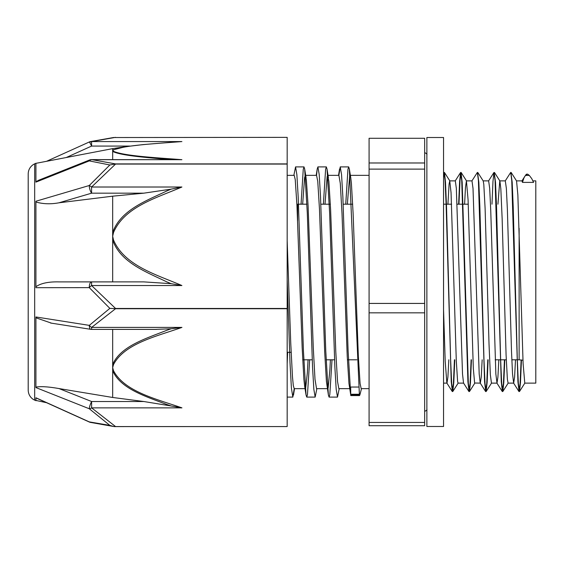 <?xml version="1.0" encoding="UTF-8"?>
<svg xmlns="http://www.w3.org/2000/svg" width="564" height="564" viewBox="0 0 564 564"><rect width="100%" height="100%" fill="white"/><g stroke="black" fill="none" stroke-linecap="round" stroke-linejoin="round"><path stroke-width="0.85" d="M531.746 178.647L533.579 182.391L531.753 178.64L529.314 175.418L527.685 174.163L526.656 174.156M526.825 174.925C526.945 173.768 526.487 173.938 525.451 175.432L523.963 177.871L522.461 182.391L522.003 180.882L516.504 180.868M521.46 359.966L520.473 382.589L519.486 391.508L518.358 383.435L517.329 360.227L513.212 206.755L512.183 182.207L510.885 172.619M504.794 359.804L503.807 382.498L502.82 391.501L501.685 383.442L500.656 360.213L496.539 206.692L495.509 182.158L494.212 172.626M488.121 359.804L487.134 382.498L486.147 391.515L485.019 383.457L483.99 360.227L479.872 206.755L478.843 182.214L477.546 172.633M471.448 359.804L470.461 382.547L469.474 391.515L468.346 383.442L462.17 182.25L461.042 172.415L460.005 180.663L458.962 204.196M454.774 359.804L453.787 382.526L452.8 391.501L451.672 383.435L450.643 360.213L446.526 206.713L445.497 182.172L444.467 172.478L443.551 177.575M521.129 359.924L520.093 383.372L519.056 391.585L517.921 381.75L511.752 180.55L510.723 172.401L505.224 180.945M504.456 359.804L503.419 383.323L502.383 391.578L501.255 381.793L495.079 180.55L493.944 172.485L492.964 181.502L491.977 204.196M487.789 359.804L486.746 383.323L485.71 391.592L484.582 381.842L478.406 180.558L477.377 172.422L471.878 180.966M471.116 359.804L470.08 383.337L469.044 391.592L467.909 381.786L461.733 180.558L460.605 172.492L459.618 181.453L458.631 204.196M454.443 359.804L453.407 383.337L452.37 391.585L451.235 381.757L446.089 203.766L445.059 180.55L444.03 172.401L443.551 174.234M447.922 204.196L449.085 184.09L449.741 180.861L451.052 192.655L456.29 360.699L457.601 381.405L458.095 383.125L463.594 383.132M464.588 204.196L465.462 187.523L466.428 180.868L468.078 199.832L473.323 368.518L474.627 383.012L480.267 383.132M477.814 172.499L483.214 180.966L483.799 184.35L485.111 208.49L489.037 344.597L490.349 374.764L491.463 383.132M497.934 204.196L499.774 180.868M494.48 172.485L499.88 180.952L500.832 188.771L502.136 218.479L506.07 354.693L507.381 379.332L508.108 383.125L513.663 383.132L512.528 373.932L511.499 351.21L507.389 209.745L506.359 188.369L505.302 180.868M511.153 172.478L516.553 180.945L517.858 194.876L523.096 363.47L524.781 383.125L535.8 383.132L535.8 180.868L533.163 180.868M360.065 394.243C359.628 395.731 359.324 395.97 359.162 394.962L350.723 394.962L350.85 395.575M359.43 395.575L349.363 169.045L348.672 166.895L347.939 169.355L345.732 204.196M338.872 175.355L340.24 166.895L341.551 174.614L342.863 196.773L348.101 350.752L350.723 394.962L350.688 387.038L350.04 388.624M287.168 279.695L289.995 362.56L291.412 388.124L292.822 397.112L294.204 388.645L293.315 385.628L292.469 376.78L290.735 342.834L287.168 240.779M301.049 204.196L303.256 169.348L303.996 166.909L304.68 169.045L307.302 213.241L312.548 367.22L313.852 389.379L315.163 397.105L316.869 388.645M323.391 204.196L325.597 169.355L326.337 166.902L327.021 169.045L329.644 213.227L334.882 367.227L336.193 389.379L337.505 397.098L339.211 388.645M287.168 363.695L287.64 352.303M293.851 175.355L295.557 166.909L296.868 174.628L298.18 196.78L303.425 350.822L306.048 394.962L306.731 397.105L307.465 394.638L309.678 359.804M328.382 394.955L326.422 381.511L324.688 351.95L319.492 209.526L317.758 181.319L316.559 175.362L317.215 169.01L317.899 166.902L319.21 174.621L320.521 196.78L325.759 350.787L328.382 394.955L329.073 397.098L329.806 394.645L332.013 359.804M361.489 388.645L360.065 394.257M302.656 204.196L304.602 177.589L305.336 175.362L306.337 179.556L308.071 205.395L313.267 347.487L315.001 379.29L316.538 388.645M324.998 204.196L327.134 176.567L327.677 175.362L328.868 181.319L330.603 209.526L335.806 351.95L337.533 381.511L338.844 388.645L349.701 388.645M347.339 204.196L349.666 175.848L350.011 175.355L350.752 177.66L351.4 183.37L353.134 213.869L358.337 356.201L360.072 383.442L361.186 388.631L369.082 388.645M350.723 394.948L348.954 383.442L347.22 356.201L342.024 213.869L340.289 183.37L338.901 175.355L327.677 175.355M330.405 359.804L329.891 369.603L328.156 387.891L327.698 388.638M308.071 359.804L307.359 372.769L305.625 388.427L304.652 386.347L303.89 379.29L302.156 347.487L296.953 205.395L295.226 179.556L294.218 175.362L287.168 175.355M358.344 387.038L350.688 387.038M533.579 182.391L522.461 182.391M515.503 359.804L514.587 377.126L513.663 383.125M498.83 359.804L497.913 377.119L496.997 383.125L495.855 373.974L490.715 209.759L489.686 188.362L488.643 180.868M482.164 359.804L481.24 377.112L480.324 383.132M485.618 391.515L480.218 383.048L479.189 374.024L473.013 188.376L471.983 180.875L466.428 180.868M468.938 391.515L463.537 383.055L462.515 373.967L456.339 188.376L455.317 180.868L449.755 180.868M448.817 359.804L447.901 377.126L446.977 383.125M452.265 391.501L446.864 383.041L445.207 361.446L443.551 309.791M369.082 422.443L369.082 425.721L424.657 425.721L424.657 422.443L369.082 422.443L369.082 312.837L424.657 312.837L424.657 422.443M424.657 169.115L424.657 303.425L369.082 303.425L369.082 169.115L424.657 169.115L424.657 162.982L369.082 162.982L369.082 138.279L424.657 138.279L424.657 162.982M369.082 303.425L369.082 312.837M424.657 303.425L424.657 312.837M369.082 162.982L369.082 169.115M306.943 204.196L297.616 204.196L297.616 220.418M113.449 137.531L287.168 137.355L287.168 163.912L115.557 163.912L91.587 159.605A5.555 5.555 0 0 0 89.535 160A5.555 1.156 68.3 0 0 89.267 160.895A5.555 4.216 -78.2 0 1 91.587 159.69L181.897 159.69C157.032 157.73 124.602 156.087 113.498 151.314A5.555 5.358 129.9 0 0 112.673 151.413C120.809 155.615 146.682 157.483 166.845 159.386M90.451 141.606A5.555 5.555 0 0 0 89.295 141.98A5.555 0.402 65.7 0 1 89.295 141.98A5.555 0.402 65.7 0 1 91.587 146.076L91.587 141.571A5.555 4.216 -101.8 0 0 90.451 141.606L113.709 137.489M92.038 141.571L89.443 142.079M91.587 159.605L181.897 159.69M166.859 159.379A362.617 63.88 0.2 0 0 169.581 159.605M35.92 181.693L39.106 180.064M46.544 402.696L34.679 400.172L34.679 163.828L35.92 163.257L35.92 182.13L89.267 160.895L109.846 164.984L115.557 163.912M112.673 159.605L112.673 149.982A5.555 5.358 50.1 0 1 113.498 149.946C124.531 145.174 157.166 143.545 181.897 141.571L176.913 141.825M125.539 146.696L112.673 149.982L112.673 148.628L125.278 146.732L142.96 144.617L176.899 141.825M171.139 283.699L181.897 285.532C157.102 274.816 124.573 265.926 113.498 240.003A5.555 1.868 167.6 0 0 112.673 240.186C120.774 262.803 146.732 272.102 166.852 281.901M166.859 281.873A362.617 341.058 0.7 0 0 171.16 283.685L143.742 281.88L91.587 281.88A5.555 2.319 90 0 0 89.267 287.633A5.555 1.466 -41.4 0 1 91.587 285.532L91.587 281.88L112.673 281.88L112.673 236.274L113.498 232.544C124.531 206.586 157.166 197.76 181.897 187.015L171.153 189.137M35.92 286.738C40.855 283.255 48.539 281.64 58.98 281.894L143.742 281.88M58.959 281.894L91.587 281.88M109.846 164.984L89.267 185.514A5.555 1.777 73.5 0 0 91.587 193.177L91.587 187.015A5.555 1.466 -138.6 0 0 89.267 185.514L35.92 201.242L35.92 287.696L89.267 287.633L109.846 308.374L114.436 308.6L115.557 308.473L91.587 285.532L181.897 285.532M113.498 240.003L112.673 236.274L112.673 232.403A5.555 1.868 12.4 0 1 113.498 232.544M181.897 187.015L91.587 187.015L115.557 164.068L114.436 163.99M58.98 202.8L91.587 193.177L143.742 193.177L112.673 196.18L58.98 202.8C50.661 204.323 42.977 204.055 35.92 202.004M143.742 193.177L171.16 189.144A362.617 340.205 0.7 0 0 166.859 190.942C146.746 200.65 120.752 209.808 112.673 232.403L112.673 196.18M115.557 164.068L287.168 164.068L287.168 308.473L115.557 308.473M171.188 405.995L181.946 407.871C157.067 399.15 124.609 391.853 113.498 370.689A5.555 3.497 164.9 0 1 112.673 370.774C120.816 389.195 146.71 396.675 166.895 404.557M166.916 404.529A362.955 277.439 179.6 0 0 171.216 405.981L143.799 401.519L91.622 401.519A5.555 1.163 111.7 0 0 89.309 408.773A5.555 2.749 -47.2 0 0 91.622 407.871L91.622 401.519L59.016 388.568L112.673 397.472L143.799 401.519M35.92 387.101C40.827 386.234 48.525 386.721 59.016 388.568M109.846 308.374L89.309 325.372A5.555 2.178 98.9 0 0 90.762 329.334A5.555 5.555 0 0 0 91.622 329.397L91.622 327.409A5.555 2.749 -132.8 0 1 89.309 325.372L35.92 316.968L35.92 387.588L89.309 408.773L109.846 425.39L113.738 426.518L115.557 426.56L91.622 407.871L181.946 407.871M112.673 397.472L112.673 364.422A5.555 3.497 15.1 0 0 113.498 364.598C124.538 343.398 157.194 336.186 181.946 327.409L171.209 328.756M181.946 327.409L91.622 327.409L115.557 308.719L114.436 308.6M51.599 323.193L35.92 317.807M155.128 329.397L171.216 328.763A362.955 279.046 179.6 0 0 166.916 330.25C146.781 338.287 120.759 345.922 112.673 364.422L112.673 329.397M115.557 308.719L287.168 308.719L287.168 426.56L115.557 426.56M90.55 422.415A5.555 4.216 -78.2 0 1 90.451 422.394A5.555 4.216 -78.2 0 1 89.267 421.886A5.555 0.402 114.3 0 0 89.295 422.02A5.555 5.555 0 0 0 90.451 422.394L113.709 426.511M287.168 426.56L114.436 426.603M109.846 425.39L89.267 421.886L35.92 397.768L35.92 400.743M34.679 163.828L33.079 164.723C29.934 166.986 28.306 170.053 28.2 173.931L28.2 390.069C28.306 393.947 29.934 397.014 33.079 399.277L34.679 400.172M443.551 137.51L443.551 426.49L426.877 426.49L426.877 137.51L443.551 137.51M525.451 175.418L529.314 175.418M350.787 394.257L359.049 394.257M519.127 228.328L519.127 359.804L522.962 360.248M181.897 141.571L91.587 141.571L115.557 137.355M113.498 151.314L112.673 150.63L113.498 149.946M66.242 157.532L91.587 146.076L130.016 146.076M113.498 370.689L112.673 367.643L113.498 364.598M449.868 180.945L444.467 172.478M458.201 383.041L452.8 391.501M466.541 180.959L461.14 172.492M474.874 383.055L469.474 391.515M491.547 383.048L486.147 391.515M508.22 383.034L502.82 391.501M524.887 383.041L519.486 391.508M359.529 395.583L350.752 395.583M287.168 397.105L292.779 397.105M306.731 397.105L315.135 397.105M329.073 397.105L337.505 397.105M295.557 166.895L303.996 166.895M317.899 166.895L326.337 166.895M340.24 166.895L348.672 166.895M294.528 388.645L293.506 394.983M306.076 177.66L304.68 169.045M328.417 177.667L327.021 169.045M350.752 177.66L349.363 169.045M306.048 394.962L304.652 386.347M317.215 169.01L316.192 175.355M339.556 169.003L338.534 175.355M518.951 391.508L513.557 383.041M502.284 391.501L496.884 383.034M493.944 172.485L488.544 180.952M460.605 172.492L455.204 180.959M443.931 172.478L443.551 173.085M521.89 180.966L524.88 176.278M499.824 180.868L505.33 180.868M491.434 383.132L496.997 383.132M483.151 180.868L488.657 180.868M443.551 383.132L446.928 383.132M302.713 359.804L312.216 359.804M326.126 359.804L334.558 359.804M347.396 359.804L356.899 359.804M495.157 359.804L506.268 359.804M511.83 359.804L519.127 359.804M320.846 204.196L330.356 204.196M343.187 204.196L352.69 204.196M443.551 204.196L451.595 204.196M457.157 204.196L468.268 204.196M287.168 352.303L291.137 352.303M297.249 211.697L297.616 211.697M350.011 175.355L369.082 175.355M294.161 388.645L305.025 388.645M316.503 388.645L327.367 388.645M305.336 175.355L316.559 175.355M424.657 152.682C426.454 153.394 427.202 154.134 426.877 154.903M424.657 411.318C426.454 410.606 427.202 409.866 426.877 409.097M38.613 180.261L89.542 160.007M89.295 141.987L46.544 161.304M90.769 329.327L50.548 323.024M91.622 329.397L156.425 329.397M89.295 422.013L36.04 397.944M35.92 163.341L112.673 148.628"/></g></svg>
